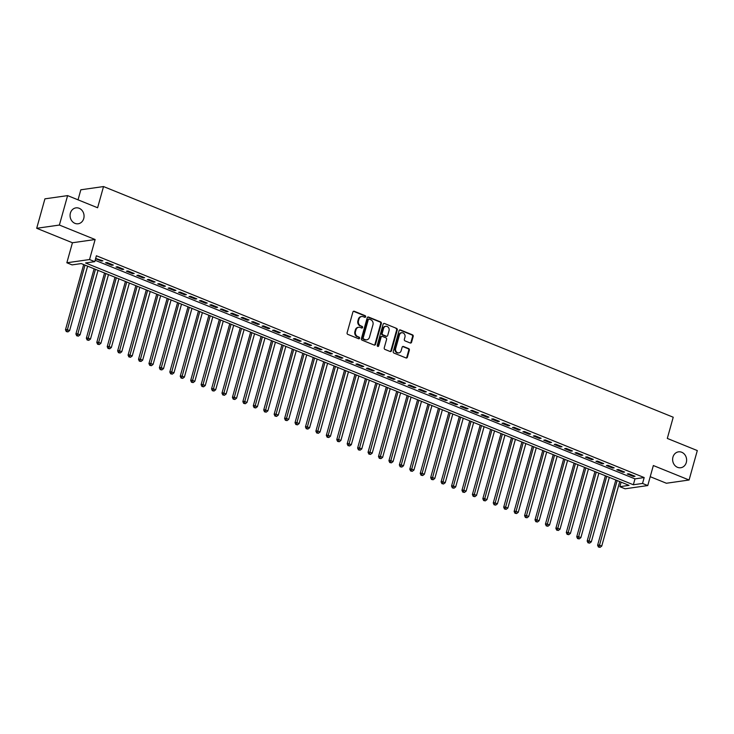 <?xml version="1.0" encoding="UTF-8"?>
<svg xmlns="http://www.w3.org/2000/svg" width="734" height="734" viewBox="0 0 734 734"><rect width="100%" height="100%" fill="white"/><g stroke="black" fill="none" stroke-linecap="round" stroke-linejoin="round"><path stroke-width="1.1" d="M365.642 316.767A0.862 0.752 81.9 0 0 365.147 315.666L354.265 311.262A1.229 1.073 81.9 0 0 352.916 312.005L347.109 332.814A1.229 1.073 81.9 0 0 347.815 334.383L358.697 338.787A0.862 0.752 81.9 0 0 359.146 337.172L357.733 336.594A3.936 3.422 81.9 0 1 355.495 331.575L355.981 329.841A3.936 3.422 81.9 0 1 358.697 327.263A3.936 3.422 81.9 0 1 360.284 327.465L361.697 328.034A0.862 0.752 81.9 0 0 362.146 326.419L360.743 325.85A3.936 3.422 81.9 0 1 358.495 320.822L358.981 319.088A3.936 3.422 81.9 0 1 361.697 316.519A3.936 3.422 81.9 0 1 363.284 316.721L364.697 317.29A0.862 0.752 81.9 0 0 365.642 316.767M364.725 317.299A0.862 0.752 81.9 0 0 364.532 315.758L353.65 311.354A1.229 1.073 81.9 0 0 353.467 311.299M358.724 338.796A0.862 0.752 81.9 0 0 358.531 337.255L357.733 336.594M361.724 328.052A0.862 0.752 81.9 0 0 361.532 326.502L360.743 325.85M672.95 457.099A8.028 6.982 81.9 0 0 680.757 467.741A8.028 6.982 81.9 0 0 686.299 462.503A8.028 6.982 81.9 0 0 678.491 451.85A8.028 6.982 81.9 0 0 672.95 457.099M70.391 213.117A8.028 6.982 81.9 0 0 78.199 223.769A8.028 6.982 81.9 0 0 83.74 218.53A8.028 6.982 81.9 0 0 75.932 207.878A8.028 6.982 81.9 0 0 70.391 213.117M410.214 342.989A1.229 1.073 81.9 0 0 411.563 342.246L413.196 336.411A1.229 1.073 81.9 0 0 412.49 334.842L400.406 329.942A1.229 1.073 81.9 0 0 399.057 330.685L393.25 351.494A1.229 1.073 81.9 0 0 393.947 353.063L406.04 357.953A1.229 1.073 81.9 0 0 407.379 357.21L409.352 350.164A1.229 1.073 81.9 0 0 408.654 348.595L403.48 346.503A1.229 1.073 81.9 0 0 402.131 347.237L401.159 350.733A3.294 2.863 81.9 0 1 395.672 348.522L399.498 334.823A3.294 2.863 81.9 0 1 404.975 337.034L404.342 339.319A1.229 1.073 81.9 0 0 405.04 340.888L410.214 342.989M642.534 483.449L647.755 485.559L625.065 488.798L619.845 486.679L629.047 485.367L81.263 263.579L72.06 264.882L66.849 262.772L89.539 259.542L94.759 261.653L85.557 262.965L633.341 484.761L642.534 483.449L644.177 477.559L96.402 255.762L94.759 261.653M67.611 195.611L59.39 225.054L36.7 228.283L44.921 198.841L67.611 195.611L97.613 207.759L103.531 186.555L673.225 417.224L667.307 438.427L697.3 450.566L689.079 480.008L653.343 465.539L647.755 485.559M36.7 228.283L72.437 242.752L95.126 239.523L59.39 225.054M95.126 239.523L89.539 259.542M381.341 323.511A1.229 1.073 81.9 0 0 380.643 321.942L368.551 317.051A1.229 1.073 81.9 0 0 367.211 317.785L361.394 338.594A1.229 1.073 81.9 0 0 362.101 340.163L374.184 345.063A1.229 1.073 81.9 0 0 375.533 344.319L381.341 323.511L380.726 323.602A1.229 1.073 81.9 0 0 380.029 322.024L367.945 317.134A1.229 1.073 81.9 0 0 367.762 317.079M384.478 323.492L396.562 328.392A1.229 1.073 81.9 0 1 397.268 329.961L391.461 350.769A1.229 1.073 81.9 0 1 390.112 351.503L384.937 349.412A1.229 1.073 81.9 0 1 384.24 347.843L386.589 339.402A1.229 1.073 81.9 0 0 385.891 337.833L382.46 336.447A1.229 1.073 81.9 0 0 381.111 337.19L378.661 345.971A0.862 0.752 81.9 0 1 377.23 345.393L383.13 324.235A1.229 1.073 81.9 0 1 384.478 323.492L396.562 328.392M650.232 476.696L666.389 483.247L689.079 480.008M95.576 258.707L101.375 261.056L102.907 260.836L95.649 258.441M113.339 265.057L107.081 262.524L105.549 262.744L111.807 265.277L113.339 265.057M123.78 269.286L117.513 266.745L115.981 266.965L122.239 269.497L123.78 269.286M134.212 273.507L127.945 270.974L126.413 271.195L132.68 273.727L134.212 273.507M144.644 277.736L138.387 275.195L136.854 275.415L143.112 277.947L144.644 277.736M155.076 281.957L148.819 279.425L147.286 279.645L153.544 282.177L155.076 281.957M165.508 286.177L159.25 283.645L157.718 283.865L163.976 286.398L165.508 286.177M175.949 290.407L169.682 287.875L168.15 288.086L174.417 290.627L175.949 290.407M186.381 294.628L180.124 292.095L178.582 292.316L184.849 294.848L186.381 294.628M196.813 298.857L190.556 296.325L189.023 296.536L195.281 299.077L196.813 298.857M207.245 303.078L200.988 300.545L199.455 300.766L205.713 303.298L207.245 303.078M217.686 307.307L211.42 304.766L209.887 304.986L216.145 307.528L217.686 307.307M228.118 311.528L221.852 308.996L220.319 309.216L226.586 311.748L228.118 311.528M238.55 315.758L232.293 313.216L230.76 313.436L237.018 315.969L238.55 315.758M248.982 319.978L242.725 317.446L241.192 317.666L247.45 320.198L248.982 319.978M259.414 324.208L253.157 321.666L251.624 321.887L257.882 324.419L259.414 324.208M269.855 328.428L263.589 325.896L262.056 326.116L268.323 328.648L269.855 328.428M280.287 332.649L274.03 330.117L272.488 330.337L278.755 332.869L280.287 332.649M290.719 336.878L284.462 334.346L282.929 334.557L289.187 337.099L290.719 336.878M301.151 341.099L294.894 338.567L293.361 338.787L299.619 341.319L301.151 341.099M311.583 345.329L305.326 342.796L303.793 343.007L310.051 345.549L311.583 345.329M322.024 349.549L315.758 347.017L314.225 347.237L320.492 349.769L322.024 349.549M332.456 353.779L326.199 351.237L324.657 351.458L330.924 353.999L332.456 353.779M342.888 357.999L336.631 355.467L335.099 355.687L341.356 358.22L342.888 357.999M353.32 362.229L347.063 359.688L345.531 359.908L351.788 362.44L353.32 362.229M363.761 366.45L357.495 363.917L355.962 364.137L362.22 366.67L363.761 366.45M374.193 370.679L367.927 368.138L366.394 368.358L372.661 370.89L374.193 370.679M384.625 374.9L378.368 372.367L376.836 372.588L383.093 375.12L384.625 374.9M395.057 379.12L388.8 376.588L387.268 376.808L393.525 379.34L395.057 379.12M405.489 383.35L399.232 380.818L397.7 381.029L403.957 383.57L405.489 383.35M415.93 387.57L409.664 385.038L408.132 385.258L414.398 387.791L415.93 387.57M426.362 391.8L420.105 389.268L418.563 389.479L424.83 392.02L426.362 391.8M436.794 396.021L430.537 393.488L429.005 393.708L435.262 396.241L436.794 396.021M447.226 400.25L440.969 397.709L439.437 397.929L445.694 400.47L447.226 400.25M457.658 404.471L451.401 401.938L449.869 402.159L456.126 404.691L457.658 404.471M468.099 408.7L461.833 406.159L460.301 406.379L466.567 408.911L468.099 408.7M478.531 412.921L472.274 410.389L470.733 410.609L476.999 413.141L478.531 412.921M488.963 417.151L482.706 414.609L481.174 414.829L487.431 417.362L488.963 417.151M499.395 421.371L493.138 418.839L491.606 419.059L497.863 421.591L499.395 421.371M509.836 425.592L503.57 423.059L502.038 423.279L508.295 425.812L509.836 425.592M520.268 429.821L514.002 427.289L512.47 427.5L518.736 430.041L520.268 429.821M530.7 434.042L524.443 431.509L522.911 431.73L529.168 434.262L530.7 434.042M541.132 438.271L534.875 435.739L533.343 435.95L539.6 438.492L541.132 438.271M551.564 442.492L545.307 439.96L543.775 440.18L550.032 442.712L551.564 442.492M562.005 446.722L555.739 444.18L554.207 444.4L560.473 446.942L562.005 446.722M572.437 450.942L566.18 448.41L564.639 448.63L570.905 451.162L572.437 450.942M582.869 455.172L576.612 452.63L575.08 452.85L581.337 455.383L582.869 455.172M593.301 459.392L587.044 456.86L585.512 457.08L591.769 459.612L593.301 459.392M603.733 463.622L597.476 461.08L595.944 461.301L602.201 463.833L603.733 463.622M614.174 467.842L607.908 465.31L606.376 465.53L612.642 468.063L614.174 467.842M624.606 472.063L618.349 469.531L616.808 469.751L623.074 472.283L624.606 472.063M95.136 260.286L634.983 478.871L644.177 477.559M627.249 473.971L633.506 476.513L635.038 476.293L628.781 473.76L627.249 473.971M103.531 186.555L80.832 189.794L78.033 199.832M621.111 482.155L619.845 486.679M72.437 242.752L66.849 262.772M634.983 478.871L633.341 484.761M101.375 261.056L101.586 260.295M111.807 265.277L112.018 264.524M122.239 269.497L122.45 268.745M132.68 273.727L132.891 272.975M143.112 277.947L143.323 277.195M153.544 282.177L153.755 281.425M163.976 286.398L164.187 285.645M174.417 290.627L174.628 289.875M184.849 294.848L185.06 294.095M195.281 299.077L195.492 298.316M205.713 303.298L205.924 302.546M216.145 307.528L216.356 306.766M226.586 311.748L226.797 310.996M237.018 315.969L237.229 315.216M247.45 320.198L247.661 319.446M257.882 324.419L258.093 323.666M268.323 328.648L268.525 327.896M278.755 332.869L278.966 332.117M289.187 337.099L289.398 336.346M299.619 341.319L299.83 340.567M310.051 345.549L310.262 344.787M320.492 349.769L320.703 349.017M330.924 353.999L331.135 353.238M341.356 358.22L341.567 357.467M351.788 362.44L351.999 361.688M362.22 366.67L362.431 365.917M372.661 370.89L372.872 370.138M383.093 375.12L383.304 374.368M393.525 379.34L393.736 378.588M403.957 383.57L404.168 382.818M414.398 387.791L414.6 387.038M424.83 392.02L425.041 391.259M435.262 396.241L435.473 395.488M445.694 400.47L445.905 399.709M456.126 404.691L456.337 403.939M466.567 408.911L466.778 408.159M476.999 413.141L477.21 412.389M487.431 417.362L487.642 416.609M497.863 421.591L498.074 420.839M508.295 425.812L508.506 425.059M518.736 430.041L518.947 429.289M529.168 434.262L529.379 433.51M539.6 438.492L539.811 437.73M550.032 442.712L550.243 441.96M560.473 446.942L560.675 446.18M570.905 451.162L571.116 450.41M581.337 455.383L581.548 454.63M591.769 459.612L591.98 458.86M602.201 463.833L602.412 463.081M612.642 468.063L612.853 467.31M623.074 472.283L623.285 471.531M633.506 476.513L633.717 475.76M361.697 316.519L361.082 316.602A3.936 3.422 81.9 0 0 358.366 319.18L358.981 319.088M360.128 325.933A3.936 3.422 81.9 0 1 357.88 320.914L358.366 319.18M358.697 327.263L358.082 327.355A3.936 3.422 81.9 0 0 355.366 329.924L355.981 329.841M357.128 336.686A3.936 3.422 81.9 0 1 354.88 331.658L355.366 329.924M374.368 345.118A1.229 1.073 81.9 0 0 374.918 344.402L380.726 323.602M369.23 319.125A0.862 0.752 81.9 0 0 368.284 319.639L363.183 337.906A0.862 0.752 81.9 0 0 363.679 339.007L365.165 339.603A3.936 3.422 81.9 0 0 366.752 339.805A3.936 3.422 81.9 0 0 369.477 337.236L372.955 324.749A3.936 3.422 81.9 0 0 370.716 319.721L369.23 319.125M368.881 319.079L368.266 319.162A0.862 0.752 81.9 0 0 367.67 319.73L368.284 319.639M366.752 339.805L366.138 339.897A3.936 3.422 81.9 0 1 364.55 339.695L363.064 339.09A0.862 0.752 81.9 0 1 362.578 337.989L367.67 319.73M390.295 351.558A1.229 1.073 81.9 0 0 390.846 350.852L396.654 330.043A1.229 1.073 81.9 0 0 395.947 328.474M381.964 336.383L381.35 336.466A1.229 1.073 81.9 0 0 380.496 337.273L378.047 346.063L378.661 345.971M389.038 330.649A3.294 2.863 81.9 0 0 383.561 328.428L382.212 333.254A1.229 1.073 81.9 0 0 382.909 334.823L386.341 336.218A1.229 1.073 81.9 0 0 387.69 335.475L389.038 330.649M385.836 326.281L385.222 326.364A3.294 2.863 81.9 0 0 382.946 328.52L383.561 328.428M386.836 336.282L386.222 336.365A1.229 1.073 81.9 0 1 385.726 336.3L382.295 334.915A1.229 1.073 81.9 0 1 381.597 333.346L382.946 328.52M401.773 332.667L401.159 332.759A3.294 2.863 81.9 0 0 398.883 334.906L399.498 334.823M398.883 352.889L398.268 352.971A3.294 2.863 81.9 0 1 395.066 348.604L398.883 334.906M406.214 358.008A1.229 1.073 81.9 0 0 406.774 357.302L408.737 350.246A1.229 1.073 81.9 0 0 408.04 348.678L402.865 346.586A1.229 1.073 81.9 0 0 402.682 346.531M410.398 343.044A1.229 1.073 81.9 0 0 410.948 342.328L412.581 336.493A1.229 1.073 81.9 0 0 411.875 334.924L399.791 330.034A1.229 1.073 81.9 0 0 399.608 329.979M83.685 264.552L65.473 329.777L67.005 329.557L69.611 330.612L87.612 266.148M85.006 265.093L66.904 331.474L66.289 331.557L67.941 331.896L66.904 331.474M69.611 330.612L67.941 331.896M66.289 331.557L65.473 329.777M94.117 268.782L75.905 334.007L77.437 333.786L80.052 334.842L98.053 270.369M95.438 269.314L77.336 335.695L76.721 335.787L78.382 336.117L77.336 335.695M80.052 334.842L78.382 336.117M76.721 335.787L75.905 334.007M104.549 273.002L86.346 338.227L87.878 338.007L90.484 339.062L108.485 274.599M105.87 273.543L87.768 339.925L87.153 340.007L88.814 340.347L87.768 339.925M90.484 339.062L88.814 340.347M87.153 340.007L86.346 338.227M114.99 277.232L96.778 342.448L98.31 342.237L100.916 343.292L118.917 278.819M116.311 277.764L98.2 344.145L97.594 344.237L99.246 344.567L98.2 344.145M100.916 343.292L99.246 344.567M97.594 344.237L96.778 342.448M125.422 281.452L107.21 346.677L108.742 346.457L111.348 347.512L129.349 283.049M126.743 281.994L108.641 348.375L108.026 348.457L109.678 348.797L108.641 348.375M111.348 347.512L109.678 348.797M108.026 348.457L107.21 346.677M135.854 285.682L117.642 350.898L119.174 350.687L121.789 351.742L139.781 287.269M137.175 286.214L119.073 352.595L118.458 352.687L120.119 353.017L119.073 352.595M121.789 351.742L120.119 353.017M118.458 352.687L117.642 350.898M146.286 289.902L128.074 355.128L129.606 354.907L132.221 355.962L150.222 291.499M147.607 290.435L129.505 356.816L128.89 356.907L130.551 357.247L129.505 356.816M132.221 355.962L130.551 357.247M128.89 356.907L128.074 355.128M156.718 294.132L138.515 359.348L140.047 359.128L142.653 360.192L160.654 295.719M158.049 294.664L139.937 361.045L139.322 361.128L140.983 361.467L139.937 361.045M142.653 360.192L140.983 361.467M139.322 361.128L138.515 359.348M167.159 298.353L148.947 363.578L150.479 363.358L153.085 364.413L171.086 299.94M168.481 298.885L150.369 365.266L149.764 365.358L151.415 365.688L150.369 365.266M153.085 364.413L151.415 365.688M149.764 365.358L148.947 363.578M177.591 302.573L159.379 367.798L160.911 367.578L163.517 368.633L181.518 304.17M178.912 303.114L160.81 369.496L160.195 369.578L161.847 369.918L160.81 369.496M163.517 368.633L161.847 369.918M160.195 369.578L159.379 367.798M188.023 306.803L169.811 372.028L171.343 371.808L173.958 372.863L191.95 308.39M189.344 307.335L171.242 373.716L170.627 373.808L172.288 374.138L171.242 373.716M173.958 372.863L172.288 374.138M170.627 373.808L169.811 372.028M198.455 311.023L180.243 376.248L181.784 376.028L184.39 377.083L202.391 312.62M199.776 311.565L181.674 377.946L181.059 378.028L182.72 378.368L181.674 377.946M184.39 377.083L182.72 378.368M181.059 378.028L180.243 376.248M208.887 315.253L190.684 380.478L192.216 380.258L194.822 381.313L212.823 316.84M210.218 315.785L192.106 382.166L191.491 382.258L193.152 382.588L192.106 382.166M194.822 381.313L193.152 382.588M191.491 382.258L190.684 380.478M219.328 319.474L201.116 384.699L202.648 384.478L205.254 385.534L223.255 321.07M220.65 320.015L202.547 386.396L201.933 386.479L203.584 386.818L202.547 386.396M205.254 385.534L203.584 386.818M201.933 386.479L201.116 384.699M229.76 323.703L211.548 388.919L213.08 388.708L215.695 389.763L233.687 325.29M231.082 324.235L212.979 390.616L212.365 390.708L214.016 391.038L212.979 390.616M215.695 389.763L214.016 391.038M212.365 390.708L211.548 388.919M240.192 327.924L221.98 393.149L223.512 392.929L226.127 393.984L244.128 329.52M241.514 328.465L223.411 394.846L222.797 394.929L224.457 395.268L223.411 394.846M226.127 393.984L224.457 395.268M222.797 394.929L221.98 393.149M250.624 332.153L232.421 397.369L233.953 397.158L236.559 398.213L254.56 333.741M251.946 332.685L233.843 399.067L233.228 399.158L234.889 399.489L233.843 399.067M236.559 398.213L234.889 399.489M233.228 399.158L232.421 397.369M261.065 336.374L242.853 401.599L244.385 401.379L246.991 402.434L264.992 337.97M262.387 336.906L244.275 403.296L243.67 403.379L245.321 403.718L244.275 403.296M246.991 402.434L245.321 403.718M243.67 403.379L242.853 401.599M271.497 340.604L253.285 405.819L254.817 405.599L257.423 406.664L275.424 342.191M272.819 341.136L254.716 407.517L254.102 407.599L255.753 407.939L254.716 407.517M257.423 406.664L255.753 407.939M254.102 407.599L253.285 405.819M281.929 344.824L263.717 410.049L265.249 409.829L267.864 410.884L285.856 346.42M283.251 345.356L265.148 411.737L264.534 411.829L266.194 412.159L265.148 411.737M267.864 410.884L266.194 412.159M264.534 411.829L263.717 410.049M292.361 349.045L274.149 414.27L275.681 414.049L278.296 415.105L296.297 350.641M293.683 349.586L275.58 415.967L274.966 416.05L276.626 416.389L275.58 415.967M278.296 415.105L276.626 416.389M274.966 416.05L274.149 414.27M302.793 353.274L284.59 418.499L286.122 418.279L288.728 419.334L306.729 354.861M304.124 353.806L286.012 420.187L285.398 420.279L287.058 420.61L286.012 420.187M288.728 419.334L287.058 420.61M285.398 420.279L284.59 418.499M313.234 357.495L295.022 422.72L296.554 422.5L299.16 423.555L317.161 359.091M314.556 358.036L296.444 424.417L295.839 424.5L297.49 424.839L296.444 424.417M299.16 423.555L297.49 424.839M295.839 424.5L295.022 422.72M323.666 361.724L305.454 426.949L306.986 426.729L309.592 427.784L327.593 363.312M324.988 362.257L306.885 428.638L306.271 428.729L307.922 429.06L306.885 428.638M309.592 427.784L307.922 429.06M306.271 428.729L305.454 426.949M334.098 365.945L315.886 431.17L317.418 430.95L320.033 432.005L338.025 367.541M335.42 366.486L317.317 432.867L316.703 432.95L318.363 433.289L317.317 432.867M320.033 432.005L318.363 433.289M316.703 432.95L315.886 431.17M344.53 370.175L326.318 435.39L327.859 435.179L330.465 436.235L348.466 371.762M345.852 370.707L327.749 437.088L327.135 437.18L328.795 437.51L327.749 437.088M330.465 436.235L328.795 437.51M327.135 437.18L326.318 435.39M354.962 374.395L336.759 439.62L338.291 439.4L340.897 440.455L358.898 375.992M356.293 374.936L338.181 441.317L337.576 441.4L339.227 441.74L338.181 441.317M340.897 440.455L339.227 441.74M337.576 441.4L336.759 439.62M365.404 378.625L347.191 443.841L348.723 443.63L351.329 444.685L369.33 380.212M366.725 379.157L348.622 445.538L348.008 445.63L349.659 445.96L348.622 445.538M351.329 444.685L349.659 445.96M348.008 445.63L347.191 443.841M375.836 382.845L357.623 448.07L359.155 447.85L361.77 448.905L379.762 384.442M377.157 383.377L359.054 449.768L358.44 449.85L360.1 450.19L359.054 449.768M361.77 448.905L360.1 450.19M358.44 449.85L357.623 448.07M386.267 387.075L368.055 452.291L369.587 452.071L372.202 453.135L390.204 388.662M387.589 387.607L369.486 453.988L368.872 454.071L370.532 454.41L369.486 453.988M372.202 453.135L370.532 454.41M368.872 454.071L368.055 452.291M396.699 391.295L378.496 456.52L380.029 456.3L382.634 457.355L400.636 392.892M398.021 391.828L379.918 458.209L379.304 458.3L380.964 458.631L379.918 458.209M382.634 457.355L380.964 458.631M379.304 458.3L378.496 456.52M407.141 395.516L388.928 460.741L390.46 460.521L393.066 461.576L411.068 397.112M408.462 396.057L390.35 462.438L389.745 462.521L391.396 462.86L390.35 462.438M393.066 461.576L391.396 462.86M389.745 462.521L388.928 460.741M417.573 399.746L399.36 464.971L400.892 464.75L403.498 465.806L421.499 401.333M418.894 400.278L400.792 466.659L400.177 466.751L401.828 467.081L400.792 466.659M403.498 465.806L401.828 467.081M400.177 466.751L399.36 464.971M428.005 403.966L409.792 469.191L411.324 468.971L413.939 470.026L431.931 405.563M429.326 404.507L411.224 470.889L410.609 470.971L412.269 471.311L411.224 470.889M413.939 470.026L412.269 471.311M410.609 470.971L409.792 469.191M438.437 408.196L420.224 473.421L421.766 473.201L424.371 474.256L442.373 409.783M439.758 408.728L421.655 475.109L421.041 475.201L422.701 475.531L421.655 475.109M424.371 474.256L422.701 475.531M421.041 475.201L420.224 473.421M448.869 412.416L430.665 477.641L432.198 477.421L434.803 478.476L452.805 414.013M450.199 412.958L432.087 479.339L431.473 479.421L433.133 479.761L432.087 479.339M434.803 478.476L433.133 479.761M431.473 479.421L430.665 477.641M459.31 416.646L441.097 481.862L442.63 481.651L445.235 482.706L463.237 418.233M460.631 417.178L442.529 483.559L441.914 483.651L443.565 483.981L442.529 483.559M445.235 482.706L443.565 483.981M441.914 483.651L441.097 481.862M469.742 420.866L451.529 486.091L453.062 485.871L455.667 486.926L473.669 422.463M471.063 421.408L452.961 487.789L452.346 487.871L453.997 488.211L452.961 487.789M455.667 486.926L453.997 488.211M452.346 487.871L451.529 486.091M480.174 425.096L461.961 490.312L463.493 490.101L466.108 491.156L484.101 426.683M481.495 425.628L463.393 492.009L462.778 492.101L464.438 492.431L463.393 492.009M466.108 491.156L464.438 492.431M462.778 492.101L461.961 490.312M490.606 429.317L472.393 494.542L473.935 494.321L476.54 495.377L494.542 430.913M491.927 429.849L473.825 496.239L473.21 496.322L474.87 496.661L473.825 496.239M476.54 495.377L474.87 496.661M473.21 496.322L472.393 494.542M501.038 433.546L482.834 498.762L484.367 498.542L486.972 499.606L504.974 435.134M502.368 434.078L484.256 500.46L483.651 500.542L485.302 500.882L484.256 500.46M486.972 499.606L485.302 500.882M483.651 500.542L482.834 498.762M511.479 437.767L493.266 502.992L494.799 502.772L497.404 503.827L515.406 439.363M512.8 438.299L494.698 504.68L494.083 504.772L495.734 505.102L494.698 504.68M497.404 503.827L495.734 505.102M494.083 504.772L493.266 502.992M521.911 441.987L503.698 507.212L505.231 506.992L507.845 508.047L525.838 443.584M523.232 442.529L505.13 508.91L504.515 508.992L506.176 509.332L505.13 508.91M507.845 508.047L506.176 509.332M504.515 508.992L503.698 507.212M532.343 446.217L514.13 511.442L515.663 511.222L518.277 512.277L536.279 447.804M533.664 446.749L515.562 513.13L514.947 513.222L516.608 513.552L515.562 513.13M518.277 512.277L516.608 513.552M514.947 513.222L514.13 511.442M542.775 450.437L524.571 515.663L526.104 515.442L528.709 516.497L546.711 452.034M544.096 450.979L525.994 517.36L525.379 517.442L527.04 517.782L525.994 517.36M528.709 516.497L527.04 517.782M525.379 517.442L524.571 515.663M553.216 454.667L535.003 519.892L536.536 519.672L539.141 520.727L557.143 456.254M554.537 455.199L536.426 521.58L535.82 521.672L537.471 522.002L536.426 521.58M539.141 520.727L537.471 522.002M535.82 521.672L535.003 519.892M563.648 458.888L545.435 524.113L546.968 523.893L549.573 524.948L567.575 460.484M564.969 459.429L546.867 525.81L546.252 525.893L547.903 526.232L546.867 525.81M549.573 524.948L547.903 526.232M546.252 525.893L545.435 524.113M574.08 463.117L555.867 528.333L557.4 528.122L560.014 529.177L578.007 464.705M575.401 463.649L557.299 530.031L556.684 530.122L558.345 530.453L557.299 530.031M560.014 529.177L558.345 530.453M556.684 530.122L555.867 528.333M584.512 467.338L566.299 532.563L567.841 532.343L570.446 533.398L588.448 468.934M585.833 467.879L567.731 534.26L567.116 534.343L568.777 534.682L567.731 534.26M570.446 533.398L568.777 534.682M567.116 534.343L566.299 532.563M594.944 471.567L576.74 536.783L578.273 536.572L580.878 537.627L598.88 473.155M596.274 472.1L578.163 538.481L577.548 538.572L579.209 538.903L578.163 538.481M580.878 537.627L579.209 538.903M577.548 538.572L576.74 536.783M605.385 475.788L587.172 541.013L588.705 540.793L591.31 541.848L609.312 477.384M606.706 476.32L588.604 542.71L587.989 542.793L589.641 543.132L588.604 542.71M591.31 541.848L589.641 543.132M587.989 542.793L587.172 541.013M615.817 480.018L597.604 545.234L599.137 545.013L601.742 546.078L619.744 481.605M617.138 480.55L599.036 546.931L598.421 547.014L600.073 547.353L599.036 546.931M601.742 546.078L600.073 547.353M598.421 547.014L597.604 545.234M364.532 315.758L365.147 315.666M358.531 337.255L359.146 337.172M361.532 326.502L362.146 326.419M357.88 320.914L358.495 320.822M354.88 331.658L355.495 331.575M353.65 311.354L354.265 311.262M374.918 344.402L375.533 344.319M367.945 317.134L368.551 317.051M380.029 322.024L380.643 321.942M362.578 337.989L363.183 337.906M363.064 339.09L363.679 339.007M364.55 339.695L365.165 339.603M396.654 330.043L397.268 329.961M390.846 350.852L391.461 350.769M380.496 337.273L381.111 337.19M381.597 333.346L382.212 333.254M382.295 334.915L382.909 334.823M385.726 336.3L386.341 336.218M395.066 348.604L395.672 348.522M402.865 346.586L403.48 346.503M408.04 348.678L408.654 348.595M408.737 350.246L409.352 350.164M406.774 357.302L407.379 357.21M399.791 330.034L400.406 329.942M411.875 334.924L412.49 334.842M412.581 336.493L413.196 336.411M410.948 342.328L411.563 342.246"/></g></svg>
